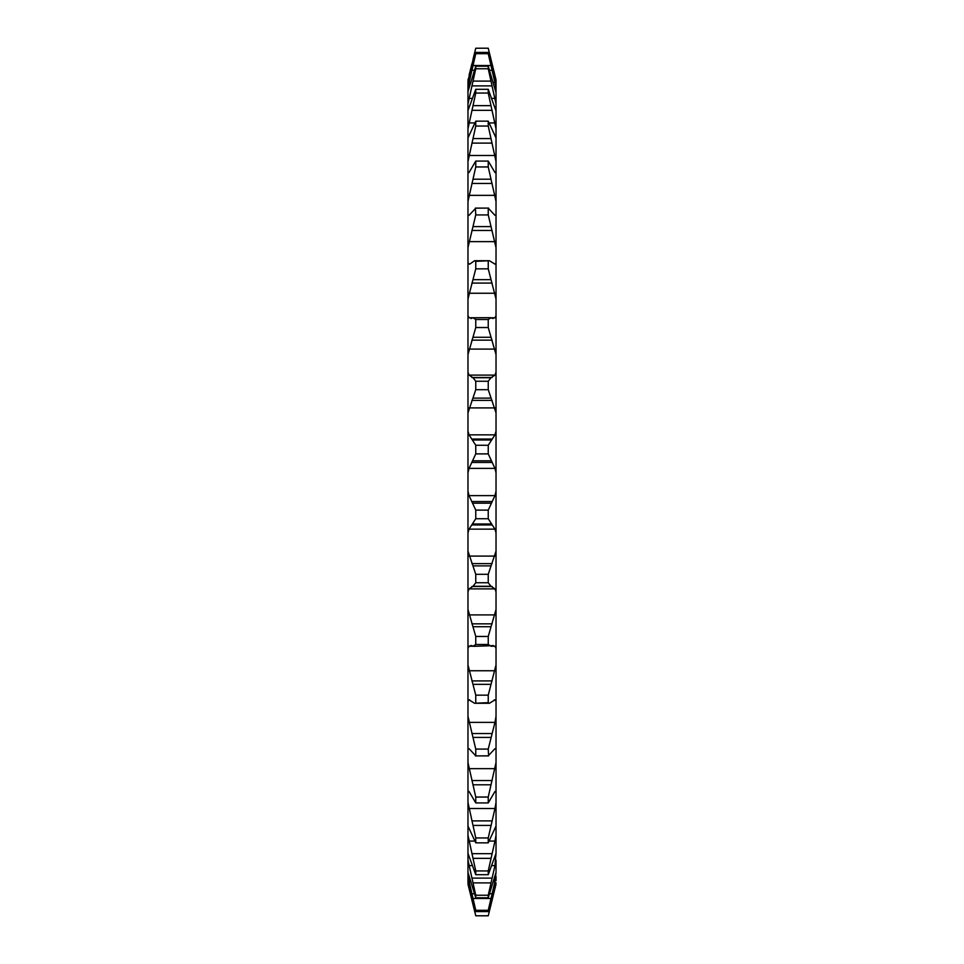 <?xml version="1.0" encoding="UTF-8"?>
<svg xmlns="http://www.w3.org/2000/svg" width="964" height="964" viewBox="0 0 964 964"><rect width="100%" height="100%" fill="white"/><g stroke="black" fill="none" stroke-linecap="round" stroke-linejoin="round"><path stroke-width="1.45" d="M467.974 315.602L467.974 372.116L469.046 375.117L473.035 377.731L475.758 381.262L488.242 381.262L490.965 377.731L494.954 375.117L496.026 372.116L496.026 412.905L488.242 389.685L475.758 389.685L467.974 412.905L467.974 431.089L469.046 434.848L475.758 445.272L488.242 445.272L494.954 434.848L496.026 431.089L496.026 472.806L494.954 468.384L488.242 453.887L475.758 453.887L469.046 468.384L467.974 472.806L467.974 491.194L469.046 495.617L475.758 510.113L488.242 510.113L494.954 495.617L496.026 491.194L496.026 299.045L488.242 268.848L475.758 268.848L467.974 299.045L467.974 315.602L469.046 317.783L490.315 317.674L493.074 318.542M496.026 551.095L496.026 591.884L494.954 588.884L490.965 586.269L488.242 582.738L475.758 582.738L473.035 586.269L469.046 588.884L467.974 591.884L467.974 609.441L475.758 636.457L488.242 636.457L496.026 609.441L496.026 532.911L494.954 529.152L488.242 518.728L475.758 518.728L469.046 529.152L467.974 532.911L467.974 551.095L475.758 574.315L488.242 574.315L496.026 551.095M467.974 609.441L467.974 664.955L475.758 695.152L488.242 695.152L496.026 664.955L496.026 648.398L494.954 646.217L492.11 645.687L473.686 646.326L470.926 645.458M494.954 722.373L496.026 716.373L496.026 701.19L494.954 699.876L489.423 703.286L488.242 702.636L474.577 703.286L469.046 699.876L467.974 701.19L467.974 716.373L475.758 749.076L488.242 749.076L494.954 722.373L469.046 722.373M467.974 716.373L467.974 762.56L475.758 797.047L488.242 797.047L496.026 762.56L496.026 749.088L494.954 748.679L488.242 755.836L475.397 755.909L488.603 755.909L488.242 749.076M494.954 808.495L496.026 802.482L496.026 791.022L494.954 791.516L488.242 802.916L475.758 802.916L469.046 791.516L467.974 791.022L467.974 802.482L475.758 837.969L488.242 837.969L494.954 808.495L469.046 808.495M494.954 841.066L496.026 835.246L496.026 826.028L488.242 842.837L475.758 842.837L467.974 826.052L467.974 835.246L475.758 870.95L488.242 870.95L494.954 841.066L489.326 841.066M494.954 865.6L496.026 853.393L488.242 874.697L475.758 874.697L467.974 853.393L467.974 860.117L475.758 895.231L488.242 895.231L494.954 865.6L491.556 865.6M494.954 881.578L496.026 872.444L488.242 897.785L475.758 897.785L467.974 872.444L467.974 876.541L475.758 910.293L488.242 910.293L494.954 881.578L493.11 881.578M491.351 900.159L492.11 900.159L496.026 882.771L488.242 911.583L475.758 911.583L467.974 882.771L475.758 915.776L488.242 915.776L492.11 900.159L490.965 904.762L490.134 904.762M467.974 749.088L469.046 748.679L467.974 749.088L469.046 748.679L475.758 755.836L475.758 749.076M474.228 54.394L475.758 48.224L488.242 48.2L496.026 79.855L488.242 48.224L475.758 48.224L467.974 81.229L475.758 52.418L488.242 52.418L496.026 83.29M467.974 81.229L467.974 91.556L475.758 66.215L488.242 66.215L496.026 92.58M467.974 91.556L467.974 110.607L475.758 89.303L488.242 89.303L496.026 110.944M467.974 110.607L467.974 137.948L475.758 121.163L488.242 121.163L496.026 137.948L496.026 103.883L488.242 68.769L475.758 68.769L467.974 103.883M496.026 137.948L496.026 161.518L488.242 126.031L475.758 126.031L467.974 161.518L467.974 172.978L469.046 172.484L475.758 161.084L488.242 161.084L494.954 172.484L496.026 172.978L496.026 161.518M494.954 172.484L496.026 172.978L496.026 201.44L488.242 166.953L475.758 166.953L467.974 201.44L467.974 214.912L469.046 215.321L475.758 208.164L488.603 208.091L475.397 208.091L475.758 214.924L467.974 247.628L467.974 262.81L469.444 264.148M467.974 201.44L467.974 172.978L469.046 172.484M494.954 215.321L496.026 214.912L496.026 247.628L488.242 214.924L488.242 208.164L494.954 215.321L496.026 214.912L496.026 201.44M467.974 247.628L467.974 214.912L469.046 215.321M469.745 264.124L474.577 260.714L475.758 261.365L489.423 260.714L494.954 264.124L496.026 262.81L496.026 247.628M492.11 318.313L494.954 317.783L496.026 315.602L496.026 354.559L488.242 327.543L475.758 327.543L467.974 354.559M496.026 609.441L496.026 648.398L496.026 609.441M496.026 664.955L496.026 701.19M496.026 716.373L496.026 749.088L494.954 748.679M496.026 762.56L496.026 791.022L494.954 791.516M496.026 802.482L496.026 826.052M496.026 835.246L496.026 853.056M496.026 860.117L496.026 871.42M496.026 876.541L496.026 880.71M496.026 884.145L489.772 909.606M496.026 103.883L496.026 79.855M496.026 262.81L496.026 299.045M496.026 491.194L496.026 532.911L496.026 491.194M488.242 574.315L488.242 582.738M488.242 510.113L488.242 518.728M475.758 574.315L475.758 582.738M475.758 510.113L475.758 518.728M467.974 551.095L467.974 591.884M467.974 491.194L467.974 532.911M467.974 431.089L467.974 472.806M467.974 372.116L467.974 412.905M467.974 262.81L467.974 299.045M467.974 137.948L467.974 161.518M467.974 884.145L475.758 915.8L488.242 915.8M467.974 876.541L467.974 882.771M467.974 860.117L467.974 872.444M467.974 835.246L467.974 853.393M467.974 802.482L467.974 826.052M467.974 762.56L467.974 791.022L469.046 791.516M467.974 664.955L467.974 701.19M488.242 636.457L488.242 644.494L475.758 644.494L473.035 646.181M490.965 646.181L488.242 644.494M493.074 645.458L492.11 645.687M475.758 636.457L475.758 644.494M471.89 645.687L469.046 646.217L467.974 648.398M488.242 695.152L488.242 702.636M475.758 695.152L475.758 702.636M488.242 797.047L488.242 802.916M475.758 797.047L475.758 802.916M488.242 837.969L488.242 842.837M475.758 837.969L475.758 842.837M488.242 870.95L488.242 874.697M475.758 870.95L475.758 874.697M488.242 895.231L488.242 897.785M475.758 895.231L475.758 897.785M488.242 910.293L488.242 911.583M475.758 910.293L475.758 911.583M473.866 904.762L473.035 904.762L471.89 900.159L472.649 900.159M489.182 52.032L489.772 54.394M490.134 59.238L490.965 59.238L494.399 75.373M471.89 63.841L469.046 75.373L471.89 63.841L472.649 63.841M469.601 75.373L467.974 79.855M475.758 48.224L473.035 59.238L473.866 59.238M488.242 52.418L488.242 53.707L475.758 53.707L467.974 87.459M496.026 87.459L488.242 53.707M475.758 52.418L475.758 53.707M488.242 66.215L488.242 68.769M475.758 66.215L475.758 68.769M488.242 89.303L488.242 93.05L475.758 93.05L467.974 128.754M496.026 128.754L488.242 93.05M475.758 89.303L475.758 93.05M488.242 121.163L488.242 126.031M475.758 121.163L475.758 126.031M488.242 161.084L488.242 166.953M475.758 161.084L475.758 166.953M488.242 214.924L475.758 214.924M488.242 261.365L488.242 268.848M475.758 261.365L475.758 268.848M473.035 317.819L475.758 319.506L488.242 319.506L490.965 317.819M488.242 319.506L488.242 327.543M475.758 319.506L475.758 327.543M470.926 318.542L471.89 318.313M488.242 381.262L488.242 389.685M475.758 381.262L475.758 389.685M488.242 445.272L488.242 453.887M475.758 445.272L475.758 453.887M494.954 556.083L469.046 556.083M494.954 614.899L469.046 614.899M494.954 670.751L469.046 670.751M494.954 768.645L469.046 768.645M474.674 841.066L469.046 841.066M472.444 865.6L469.046 865.6M470.89 881.578L469.046 881.578M494.954 317.783L490.905 317.783M473.095 317.783L469.046 317.783M494.954 375.117L469.046 375.117M494.954 434.848L469.046 434.848M494.954 495.617L469.046 495.617M490.965 503.172L473.035 503.172M492.11 501.545L471.89 501.545M494.954 468.384L469.046 468.384M492.11 462.455L471.89 462.455M490.965 460.828L473.035 460.828M490.965 439.982L473.035 439.982M492.11 439.054L471.89 439.054M490.965 398.12L473.035 398.12M492.11 400.385L471.89 400.385M494.954 407.917L469.046 407.917M490.965 377.731L473.035 377.731M492.11 377.514L471.89 377.514M490.965 337.279L473.035 337.279M492.11 340.147L471.89 340.147M494.954 349.101L469.046 349.101M490.965 279.668L473.035 279.668M492.11 283.079L471.89 283.079M494.954 293.249L469.046 293.249M490.965 226.588L473.035 226.588M492.11 230.456L471.89 230.456M494.954 241.627L469.046 241.627M490.965 179.208L473.035 179.208M492.11 183.449L471.89 183.449M494.954 195.355L469.046 195.355M490.965 138.587L473.035 138.587M492.11 143.118L471.89 143.118M494.954 155.505L469.046 155.505M490.965 105.642L473.035 105.642M492.11 110.342L471.89 110.342M494.954 122.934L489.326 122.934M474.674 122.934L469.046 122.934M490.965 81.097L473.035 81.097M492.11 85.88L471.89 85.88M494.954 98.4L491.556 98.4M472.444 98.4L469.046 98.4M490.965 65.516L473.035 65.516M492.11 70.264L489.592 70.264M474.409 70.264L471.89 70.264M494.954 82.422L493.11 82.422M470.89 82.422L469.046 82.422M492.11 63.841L491.351 63.841M490.965 898.484L473.035 898.484M492.11 893.736L489.592 893.736M474.409 893.736L471.89 893.736M490.965 882.904L473.035 882.904M492.11 878.12L471.89 878.12M490.965 858.358L473.035 858.358M492.11 853.658L471.89 853.658M490.965 825.413L473.035 825.413M492.11 820.882L471.89 820.882M490.965 784.792L473.035 784.792M492.11 780.551L471.89 780.551M490.965 737.412L473.035 737.412M492.11 733.544L471.89 733.544M494.954 699.876L494.255 699.876M469.745 699.876L469.046 699.876M490.965 684.332L473.035 684.332M492.11 680.921L471.89 680.921M494.954 646.217L490.905 646.217M473.095 646.217L469.046 646.217M490.965 626.721L473.035 626.721M492.11 623.853L471.89 623.853M490.965 586.269L473.035 586.269M492.11 586.486L471.89 586.486M494.954 588.884L469.046 588.884M490.965 565.88L473.035 565.88M492.11 563.615L471.89 563.615M490.965 524.018L473.035 524.018M492.11 524.946L471.89 524.946M494.954 529.152L469.046 529.152M489.423 260.714L474.577 260.714M489.423 703.286L474.577 703.286"/></g></svg>
